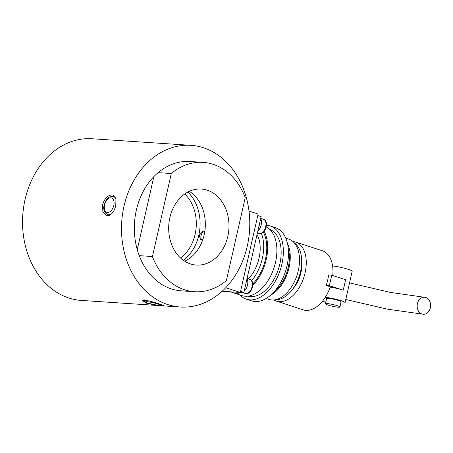 <?xml version="1.0" encoding="UTF-8"?>
<svg xmlns="http://www.w3.org/2000/svg" width="453" height="453" viewBox="0 0 453 453"><rect width="100%" height="100%" fill="white"/><g stroke="black" fill="none" stroke-linecap="round" stroke-linejoin="round"><path stroke-width="0.68" d="M158.097 172.65L171.291 173.527L152.435 256.528L139.241 255.651M152.435 256.528A64.807 51.251 93.8 0 0 194.535 291.715A64.807 51.251 93.8 0 0 226.381 280.571L245.237 197.57A64.807 51.251 93.8 0 0 203.137 162.384A64.807 51.251 93.8 0 0 171.291 173.527M184.682 261.2A38.092 30.119 93.8 0 0 204.156 234.892A38.092 30.119 93.8 0 0 189.331 191.325M203.074 238.844L201.477 239.733L200.498 239.699L199.297 235.181L203.357 230.911L204.688 232.202M190.458 263.923A38.092 30.119 -86.2 0 1 169.179 221.313A38.092 30.119 -86.2 0 1 201.364 189.043A38.092 30.119 -86.2 0 1 207.214 190.175A38.092 30.119 -86.2 0 1 228.493 232.785A38.092 30.119 -86.2 0 1 196.308 265.056A38.092 30.119 -86.2 0 1 190.458 263.923M153.844 176.625L137.253 249.648M180.26 307.004L81.302 300.418A81.013 64.06 -86.2 0 1 25.057 199.552A81.013 64.06 -86.2 0 1 92.055 138.754L191.019 145.339A81.013 64.06 -86.2 0 1 247.259 246.206A81.013 64.06 -86.2 0 1 180.26 307.004A81.013 64.06 -86.2 0 1 124.02 206.138A81.013 64.06 -86.2 0 1 191.019 145.339M102.576 204.711C104.592 198.442 107.769 195.164 112.101 194.869L113.052 195.05L115.957 198.731L115.77 205.588C114.122 211.97 111.313 215.373 107.35 215.787L106.37 215.594L102.859 211.715L102.576 204.711M194.535 291.715L181.336 290.837A64.807 51.251 -86.2 0 1 136.342 210.141A64.807 51.251 -86.2 0 1 189.943 161.506L203.137 162.384M154.569 304.892L146.381 303.17L142.548 300.775L144.92 300.237C149.36 300.9 154.246 302.168 159.575 304.048L163.612 305.56L160.566 305.526M222.151 291.245L240.316 292.457L258.131 214.026L249.003 211.058M225.753 287.717L240.316 292.457M201.761 239.654A4.32 2.593 108 0 1 200.928 237.984A4.32 2.593 108 0 1 201.024 235.69A4.32 2.593 108 0 1 202.695 232.553A4.32 2.593 108 0 1 204.382 231.687M245.215 286.624A8.369 5.023 -72 0 0 245.843 284.597A8.369 5.023 -72 0 0 246.143 282.542M238.499 292.332L239.784 292.751A8.369 5.023 -72 0 0 242.734 292.349M244.15 291.313A8.369 5.023 -72 0 0 247.485 285.13A8.369 5.023 -72 0 0 247.015 278.697M258.873 226.5A8.369 5.023 -72 0 0 259.501 224.467A8.369 5.023 -72 0 0 259.801 222.417M257.808 231.183A8.369 5.023 -72 0 0 261.143 225.005A8.369 5.023 -72 0 0 260.673 218.567M430.35 307.864A8.505 6.727 -86.2 0 1 423.317 314.246A8.505 6.727 -86.2 0 1 417.411 303.657A8.505 6.727 -86.2 0 1 424.444 297.27A8.505 6.727 -86.2 0 1 430.35 307.864M248.374 278.935A29.705 17.831 -72 0 0 259.059 258.142A29.705 17.831 -72 0 0 257.021 234.648M251.664 280.764A35.108 21.07 -72 0 0 262.355 258.363A35.108 21.07 -72 0 0 261.307 233.346M252.774 283.974A35.108 21.07 -72 0 0 265.441 259.365A35.108 21.07 -72 0 0 263.323 232.106M230.826 291.823A36.455 21.88 -72 0 0 232.723 292.61A36.455 21.88 -72 0 0 240.333 292.876M252.78 285.316A36.455 21.88 -72 0 0 266.262 259.422A36.455 21.88 -72 0 0 264.133 231.24M232.723 292.61L241.97 295.611A36.455 21.88 -72 0 0 275.509 262.423A36.455 21.88 -72 0 0 266.183 226.947M248.023 296.149A35.108 21.07 -72 0 0 279.818 264.042A35.108 21.07 -72 0 0 269.722 229.399M240.073 294.999A38.482 23.097 -72 0 0 246.477 299.207A38.482 23.097 -72 0 0 281.879 264.178A38.482 23.097 -72 0 0 270.271 226.019A38.482 23.097 -72 0 0 266.432 225.339M246.477 299.207L251.613 300.877A38.482 23.097 -72 0 0 287.015 265.849A38.482 23.097 -72 0 0 275.407 227.689L270.271 226.019M274.393 291.455A30.379 18.233 -72 0 0 288.227 267.519A30.379 18.233 -72 0 0 288.289 248.708M270.752 295.101A31.733 19.043 -72 0 0 289.054 267.576A31.733 19.043 -72 0 0 287.491 243.618M266.126 298.499L269.105 299.467A31.733 19.043 -72 0 0 298.295 270.583A31.733 19.043 -72 0 0 288.725 239.116L285.747 238.148M275.628 299.722A30.379 18.233 -72 0 0 300.554 271.528A30.379 18.233 -72 0 0 294.15 242.746M292.734 289.059A24.303 14.587 -72 0 0 300.951 272.615A24.303 14.587 -72 0 0 301.721 261.432M273.974 299.977A31.053 18.641 -72 0 0 276.506 301.16A31.053 18.641 -72 0 0 305.073 272.893A31.053 18.641 -72 0 0 295.707 242.095A31.053 18.641 -72 0 0 292.966 241.568M276.506 301.16L303.204 309.846A31.053 18.641 -72 0 0 330.299 286.783L326.188 285.447L329.365 285.656L343.232 290.163L345.605 279.711L331.743 275.203L329.365 285.656M331.743 275.203L328.567 274.988A31.053 18.641 108 0 1 327.666 280.237A31.053 18.641 108 0 1 326.188 285.447M328.119 305.084A7.424 0.895 12.8 0 1 325.418 303.736A7.424 0.895 12.8 0 1 329.614 303.872A7.424 0.895 12.8 0 1 337.191 305.684A7.424 0.895 12.8 0 1 339.897 307.032A7.424 0.895 12.8 0 1 335.701 306.896A7.424 0.895 12.8 0 1 328.119 305.084M325.418 303.736L326.602 298.51A7.424 0.895 12.8 0 1 330.803 298.646A7.424 0.895 12.8 0 1 338.38 300.458A7.424 0.895 12.8 0 1 341.086 301.8L339.897 307.032M332.757 275.532A31.053 18.641 -72 0 0 322.411 250.775L295.707 242.095M240.566 291.347L243.895 292.428L240.373 292.196M257.791 215.532L261.121 216.613L243.895 292.428M330.169 287.157A11.478 1.376 12.8 0 1 343.232 290.163M325.265 297.327A11.478 1.376 12.8 0 1 337.813 299.722A11.478 1.376 12.8 0 1 345.039 302.7L352.162 271.33A11.478 1.376 -167.2 0 0 345.084 268.391A11.478 1.376 -167.2 0 0 332.593 265.973M345.039 302.7A11.478 1.376 12.8 0 1 342.576 302.995L340.843 302.876M325.837 301.879L322.111 301.63M183.329 260.288A41.183 32.565 93.8 0 0 198.822 235.147A41.183 32.565 93.8 0 0 187.87 192.044M184.75 193.969A38.482 30.43 -86.2 0 1 180.492 257.972M116.042 199.127A9.451 5.674 -72 0 0 113.533 196.63C106.817 196.081 105.877 200.566 104.15 204.892C102.995 209.258 104.179 212.497 107.689 214.603A9.451 5.674 -72 0 0 108.533 214.767A9.451 5.674 -72 0 0 111.834 213.635M113.794 205.458A7.559 4.536 108 0 1 107.508 212.468A7.559 4.536 108 0 1 104.558 204.841A7.559 4.536 108 0 1 110.838 197.831A7.559 4.536 108 0 1 113.794 205.458M148.358 303.3A7.559 0.906 12.8 0 1 147.225 301.738A7.559 0.906 12.8 0 1 157.593 303.918A7.559 0.906 12.8 0 1 158.731 305.481A7.559 0.906 12.8 0 1 148.358 303.3M258.873 233.397L259.745 233.561C266.024 233.986 269.088 220.758 263.465 219.269A7.424 4.456 108 0 1 265.701 226.636A7.424 4.456 108 0 1 259.535 233.522A7.424 4.456 108 0 1 258.873 233.397L257.417 232.921M245.209 293.521L246.081 293.691C252.366 294.116 255.424 280.883 249.801 279.399A7.424 4.456 108 0 1 252.044 286.76A7.424 4.456 108 0 1 245.871 293.652A7.424 4.456 108 0 1 245.209 293.521L242.281 292.57M115.424 197.242L113.533 196.63M109.722 215.266L107.689 214.603M162.049 304.869L161.132 305.407L158.346 305.481L148.193 303.272C145.181 302.542 143.839 301.347 144.179 299.688M260.718 218.38L263.465 219.269M247.061 278.504L249.801 279.399M423.317 314.246L387.711 309.212L345.764 299.501M349.535 282.893L390.373 292.4L424.444 297.27"/></g></svg>
